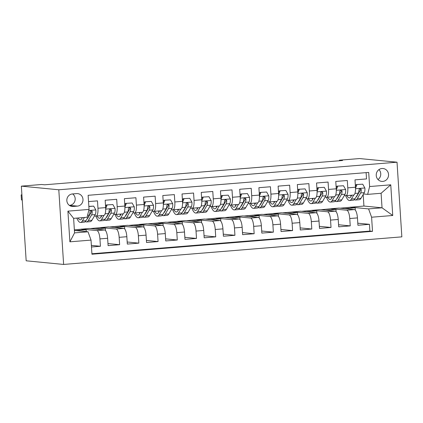 <?xml version="1.0" encoding="UTF-8"?>
<svg xmlns="http://www.w3.org/2000/svg" width="423" height="423" viewBox="0 0 423 423"><rect width="100%" height="100%" fill="white"/><g stroke="black" fill="none" stroke-linecap="round" stroke-linejoin="round"><path stroke-width="0.63" d="M381.974 168.497A6.477 6.16 95.6 0 0 376.227 174.911A6.477 6.16 95.6 0 0 381.763 181.404A6.477 6.16 95.6 0 0 382.81 181.414A6.477 6.16 95.6 0 0 388.557 175.006A6.477 6.16 95.6 0 0 383.021 168.507A6.477 6.16 95.6 0 0 381.974 168.497M63.624 264.444L401.85 236.859L397.023 162.199L58.797 189.784L63.624 264.444L26.173 260.801L21.346 186.141L58.797 189.784M366.112 172.632L366.519 178.924L354.992 179.865L355.468 187.23L347.78 187.86A8.1 2.475 85.3 0 1 345.94 195.685A8.1 2.475 85.3 0 1 345.803 195.685L344.306 195.542M347.78 187.86L347.304 180.494L335.772 181.435L336.248 188.801L328.56 189.425A8.1 2.475 85.3 0 1 326.725 197.255A8.1 2.475 85.3 0 1 326.588 197.255L325.086 197.107M328.56 189.425L328.084 182.059L316.557 183L317.033 190.366L309.345 190.995A8.1 2.475 85.3 0 1 307.505 198.821A8.1 2.475 85.3 0 1 307.368 198.821L305.871 198.673M309.345 190.995L308.869 183.63L297.337 184.565L297.813 191.931L290.125 192.56A8.1 2.475 85.3 0 1 288.29 200.391A8.1 2.475 85.3 0 1 288.153 200.386L286.651 200.243M290.125 192.56L289.649 185.195L278.123 186.136L278.598 193.501L270.91 194.125A8.1 2.475 85.3 0 1 269.07 201.956A8.1 2.475 85.3 0 1 268.933 201.956L267.436 201.808M270.91 194.125L270.434 186.76L258.902 187.701L259.378 195.066L251.69 195.696A8.1 2.475 85.3 0 1 249.856 203.521A8.1 2.475 85.3 0 1 249.718 203.521L248.216 203.378M251.69 195.696L251.214 188.33L239.688 189.271L240.164 196.637L232.476 197.261A8.1 2.475 85.3 0 1 230.635 205.092A8.1 2.475 85.3 0 1 230.503 205.092L229.002 204.944M232.476 197.261L232 189.895L220.468 190.836L220.943 198.202L213.261 198.831A8.1 2.475 85.3 0 1 211.421 206.657A8.1 2.475 85.3 0 1 211.283 206.657L209.782 206.514M213.261 198.831L212.78 191.466L201.253 192.407L201.729 199.767L194.041 200.396A8.1 2.475 85.3 0 1 192.201 208.227A8.1 2.475 85.3 0 1 192.068 208.227L190.567 208.079M194.041 200.396L193.565 193.031L182.033 193.972L182.509 201.337L174.826 201.961A8.1 2.475 85.3 0 1 172.986 209.792A8.1 2.475 85.3 0 1 172.848 209.792L171.347 209.644M174.826 201.961L174.35 194.601L162.818 195.537L163.294 202.903L155.606 203.532A8.1 2.475 85.3 0 1 153.766 211.363A8.1 2.475 85.3 0 1 153.634 211.357L152.132 211.214M155.606 203.532L155.13 196.166L143.598 197.107L144.074 204.473L136.391 205.097A8.1 2.475 85.3 0 1 134.551 212.928A8.1 2.475 85.3 0 1 134.414 212.928L132.912 212.78M136.391 205.097L135.915 197.731L124.383 198.673L124.859 206.038L117.171 206.667A8.1 2.475 85.3 0 1 115.331 214.493A8.1 2.475 85.3 0 1 115.199 214.493L113.697 214.35M117.171 206.667L116.695 199.302L105.163 200.243L105.639 207.608A8.1 2.475 85.3 0 1 103.804 215.434L96.116 216.063A8.1 2.475 85.3 0 1 95.979 216.063L94.482 215.915M91.474 246.995L100.415 246.271L91.373 245.388M74.363 229.863L89.126 228.457L104.608 229.964A8.1 2.475 85.3 0 1 107.627 238.276L108.103 245.641L119.63 244.7L107.965 243.563M90.258 228.568L108.346 226.887L123.823 228.394A8.1 2.475 -94.7 0 1 126.842 236.711L127.318 244.076L138.85 243.135L127.186 241.998M109.478 226.998L127.561 225.322L143.043 226.828A8.1 2.475 -94.7 0 1 146.062 235.14L146.538 242.506L158.065 241.565L146.4 240.433M128.692 225.433L146.776 223.756L162.258 225.258A8.1 2.475 -94.7 0 1 165.277 233.575L165.753 240.941L177.285 240L165.62 238.863M147.913 223.862L165.996 222.186L181.478 223.693A8.1 2.475 -94.7 0 1 184.491 232.005L184.973 239.37L196.499 238.429L184.835 237.298M167.127 222.297L185.211 220.621L200.692 222.128A8.1 2.475 -94.7 0 1 203.712 230.44L204.187 237.805L215.719 236.864L204.055 235.727M186.347 220.732L204.431 219.051L219.912 220.557A8.1 2.475 -94.7 0 1 222.926 228.875L223.407 236.235L234.934 235.299L223.27 234.162M205.562 219.162L223.645 217.485L239.127 218.992A8.1 2.475 -94.7 0 1 242.146 227.304L242.622 234.67L254.154 233.729L242.49 232.592M224.782 217.596L242.865 215.915L258.342 217.422A8.1 2.475 -94.7 0 1 261.361 225.739L261.837 233.105L273.369 232.164L261.705 231.027M243.997 216.026L262.08 214.35L277.562 215.857A8.1 2.475 -94.7 0 1 280.581 224.169L281.057 231.534L292.589 230.593L280.925 229.462M263.217 214.461L281.3 212.785L296.777 214.287A8.1 2.475 -94.7 0 1 299.796 222.604L300.272 229.969L311.804 229.028L300.14 227.891M282.432 212.891L300.515 211.214L315.997 212.721A8.1 2.475 -94.7 0 1 319.016 221.033L319.492 228.399L331.024 227.458L319.36 226.326M301.652 211.326L319.735 209.649L335.212 211.156A8.1 2.475 -94.7 0 1 338.231 219.468L338.707 226.834L350.239 225.893L338.574 224.756M339.209 195.045L338.939 195.019M319.989 196.61L319.719 196.584M300.774 198.181L300.504 198.154M281.559 199.746L281.284 199.719M262.339 201.311L262.07 201.285M243.125 202.881L242.85 202.855M223.904 204.446L223.635 204.42M204.69 206.017L204.415 205.99M185.47 207.582L185.2 207.556M166.255 209.152L165.98 209.126M147.035 210.717L146.765 210.691M127.82 212.283L127.545 212.256M108.6 213.853L108.33 213.827M21.346 186.141L41.523 184.497L44.648 184.798L342.514 160.507L339.394 160.201L339.431 160.756M73.205 206.461L77.435 206.117A6.276 5.97 95.6 0 0 82.998 199.91A6.276 5.97 95.6 0 0 77.636 193.612A6.276 5.97 95.6 0 0 76.626 193.607L72.396 193.951A6.276 5.97 95.6 0 0 66.829 200.158A6.276 5.97 95.6 0 0 72.196 206.456A6.276 5.97 95.6 0 0 73.205 206.461L71.196 206.265M367.645 194.374L369.617 186.543L368.703 172.42L88.132 195.304L89.047 209.427L87.069 217.258L73.618 218.353L74.559 232.883L88.01 231.783L91.03 240.1L91.944 254.223L372.515 231.339L371.6 217.216L368.581 208.904L382.038 207.804L381.097 193.274L367.645 194.374L363.521 193.972M369.617 186.543L390.757 184.819L392.74 215.492L371.6 217.216M91.03 240.1L69.89 241.824L67.907 211.151L89.047 209.427M320.867 209.76L331.262 208.708L346.744 210.215A8.1 2.475 85.3 0 1 349.763 218.527L350.239 225.893M331.262 208.708L338.95 208.079L354.432 209.586L346.744 210.215M312.047 210.273L327.529 211.78A8.1 2.475 85.3 0 1 330.548 220.097L331.024 227.458M292.832 211.844L308.309 213.351A8.1 2.475 85.3 0 1 311.328 221.663L311.804 229.028M273.612 213.409L289.094 214.916A8.1 2.475 85.3 0 1 292.113 223.228L292.589 230.593M254.397 214.979L269.874 216.481A8.1 2.475 85.3 0 1 272.893 224.798L273.369 232.164M235.177 216.544L250.659 218.051A8.1 2.475 85.3 0 1 253.678 226.363L254.154 233.729M215.963 218.109L231.439 219.616A8.1 2.475 85.3 0 1 234.458 227.934L234.934 235.299M196.743 219.68L212.224 221.187A8.1 2.475 85.3 0 1 215.244 229.499L215.719 236.864M177.528 221.245L193.004 222.752A8.1 2.475 85.3 0 1 196.023 231.069L196.499 238.429M158.308 222.815L173.79 224.322A8.1 2.475 85.3 0 1 176.809 232.634L177.285 240M139.093 224.38L154.569 225.887A8.1 2.475 85.3 0 1 157.589 234.199L158.065 241.565M119.873 225.951L135.355 227.452A8.1 2.475 85.3 0 1 138.374 235.77L138.85 243.135M100.658 227.516L116.135 229.023A8.1 2.475 85.3 0 1 119.154 237.335L119.63 244.7M89.385 215.418L89.116 215.392M81.438 229.081L96.92 230.588A8.1 2.475 85.3 0 1 99.939 238.905L100.415 246.271M91.913 253.758L369.892 231.085L369.459 224.327L357.789 223.191M354.432 209.586A8.1 2.475 -94.7 0 1 357.451 217.903L357.927 225.263L369.459 224.327M88.539 201.597L97.48 200.867L97.956 208.232A8.1 2.475 85.3 0 1 96.116 216.063M358.424 193.475L358.154 193.448M74.4 230.461L88.01 231.783M339.394 160.201L359.571 158.556L397.023 162.199M340.087 208.19L363.933 206.043L382.038 207.804L392.74 215.492M363.933 206.043L363.188 194.538M350.482 207.138L368.581 208.904M86.255 231.614L86.133 229.742L81.454 229.287M75.722 230.588L86.133 229.742M105.507 230.546L105.353 228.171L100.669 227.717M94.942 229.023L105.353 228.171M114.157 227.452L124.568 226.606L119.889 226.152M124.722 228.98L124.568 226.606M122.882 213.869A8.1 2.475 -94.7 0 0 123.019 213.869A8.1 2.475 -94.7 0 0 124.859 206.038M133.377 225.887L143.788 225.036L139.104 224.581M143.942 227.415L143.788 225.036M142.102 212.298A8.1 2.475 -94.7 0 0 142.239 212.298A8.1 2.475 -94.7 0 0 144.074 204.473M152.592 224.322L163.003 223.471L158.324 223.016M163.156 225.845L163.003 223.471M161.316 210.733A8.1 2.475 -94.7 0 0 161.454 210.733A8.1 2.475 -94.7 0 0 163.294 202.903M171.812 222.752L182.218 221.906L177.538 221.446M182.376 224.28L182.218 221.906M180.536 209.163A8.1 2.475 -94.7 0 0 180.674 209.168A8.1 2.475 -94.7 0 0 182.509 201.337M191.027 221.187L201.438 220.335L196.758 219.881M201.591 222.71L201.438 220.335M199.751 207.598A8.1 2.475 -94.7 0 0 199.889 207.598A8.1 2.475 -94.7 0 0 201.729 199.767M210.247 219.616L220.653 218.77L215.973 218.316M220.806 221.144L220.653 218.77M218.971 206.033A8.1 2.475 -94.7 0 0 219.109 206.033A8.1 2.475 -94.7 0 0 220.943 198.202M229.462 218.051L239.873 217.2L235.193 216.745M240.026 219.579L239.873 217.2M238.186 204.462A8.1 2.475 -94.7 0 0 238.323 204.462A8.1 2.475 -94.7 0 0 240.164 196.637M248.682 216.481L259.088 215.635L254.408 215.18M259.241 218.009L259.088 215.635M257.406 202.897A8.1 2.475 -94.7 0 0 257.544 202.897A8.1 2.475 -94.7 0 0 259.378 195.066M267.896 214.916L278.308 214.064L273.628 213.61M278.461 216.444L278.308 214.064M276.621 201.327A8.1 2.475 -94.7 0 0 276.758 201.332A8.1 2.475 -94.7 0 0 278.598 193.501M287.117 213.351L297.522 212.499L292.843 212.045M297.676 214.873L297.522 212.499M295.841 199.762A8.1 2.475 -94.7 0 0 295.978 199.762A8.1 2.475 -94.7 0 0 297.813 191.931M306.331 211.78L316.742 210.934L312.058 210.474M316.896 213.308L316.742 210.934M315.056 198.191A8.1 2.475 -94.7 0 0 315.193 198.197A8.1 2.475 -94.7 0 0 317.033 190.366M325.551 210.215L335.957 209.364L331.278 208.909M336.111 211.738L335.957 209.364M334.276 196.626A8.1 2.475 -94.7 0 0 334.413 196.626A8.1 2.475 -94.7 0 0 336.248 188.801M344.766 208.645L355.177 207.799L350.493 207.344M355.331 210.173L355.177 207.799M369.892 231.085L372.515 231.339M353.491 195.061A8.1 2.475 -94.7 0 0 353.628 195.061A8.1 2.475 -94.7 0 0 355.468 187.23M73.618 218.353L67.907 211.151M74.559 232.883L69.89 241.824M390.757 184.819L381.097 193.274M69.372 205.377L69.631 205.356A6.276 5.97 95.6 0 0 74.977 200.729A6.276 5.97 95.6 0 0 72.656 193.93M378.009 179.553A6.477 6.16 95.6 0 0 378.976 169.602M82.411 217.639L81.829 218.628A12.859 3.923 85.3 0 1 80.354 219.823A12.859 3.923 85.3 0 1 78.091 217.988M84.415 217.475L82.348 221.007A15.487 4.727 85.3 0 1 80.571 222.445A15.487 4.727 85.3 0 1 76.827 218.094M88.856 206.519L93.679 206.128L95.862 210.004A5.367 1.639 85.3 0 1 95.254 214.593L91.955 220.224A15.487 4.727 85.3 0 1 90.178 221.663L86.53 221.959A15.487 4.727 -94.7 0 0 88.307 220.52L91.601 214.889A5.367 1.639 -94.7 0 0 92.23 211.812L91.987 211.082L90.95 210.717L90.273 211.114L89.925 211.997A5.367 1.639 85.3 0 1 89.295 215.08L86.001 220.711A15.487 4.727 85.3 0 1 84.219 222.149L80.571 222.445M93.679 206.128L88.846 206.376M21.911 194.839L21.15 194.903L21.478 199.947L22.245 200.021M21.917 194.977L21.15 194.903M85.335 221.583A15.487 4.727 -94.7 0 0 86.53 221.959M81.745 217.692A12.859 3.923 -94.7 0 0 82.078 218.21M92.23 211.812L91.336 211.722A2.734 0.835 85.3 0 1 91.088 212.515L87.788 218.141A12.859 3.923 85.3 0 1 86.932 219.114M101.911 215.593L101.049 217.062A12.859 3.923 85.3 0 1 99.574 218.252A12.859 3.923 85.3 0 1 97.068 215.984M103.921 215.418L101.568 219.442A15.487 4.727 85.3 0 1 99.786 220.875A15.487 4.727 85.3 0 1 95.868 216.053M112.899 204.558L106.321 204.949L112.899 204.558L115.077 208.439A5.367 1.639 85.3 0 1 114.469 213.028L111.175 218.654A15.487 4.727 85.3 0 1 109.398 220.092L105.745 220.394A15.487 4.727 -94.7 0 0 107.521 218.955L110.821 213.324A5.367 1.639 -94.7 0 0 111.45 210.242L111.207 209.512L110.17 209.147L109.494 209.544L109.145 210.432A5.367 1.639 85.3 0 1 108.515 213.515L105.216 219.14A15.487 4.727 85.3 0 1 103.439 220.579L99.786 220.875M107.13 205.028L105.687 208.676M105.591 206.799L106.321 204.949M104.555 220.018A15.487 4.727 -94.7 0 0 105.745 220.394M100.722 215.688A12.859 3.923 -94.7 0 0 101.293 216.645M111.45 210.242L110.551 210.157A2.734 0.835 85.3 0 1 110.303 210.945L107.008 216.576A12.859 3.923 85.3 0 1 106.152 217.549M121.126 214.022L120.264 215.492A12.859 3.923 85.3 0 1 118.789 216.687A12.859 3.923 85.3 0 1 116.288 214.419M123.141 213.848L120.782 217.871A15.487 4.727 85.3 0 1 119.006 219.31A15.487 4.727 85.3 0 1 115.082 214.482M132.113 202.992L125.536 203.384L132.113 202.992L134.297 206.873A5.367 1.639 85.3 0 1 133.689 211.458L130.39 217.089A15.487 4.727 85.3 0 1 128.613 218.527L124.965 218.823A15.487 4.727 -94.7 0 0 126.741 217.385L130.035 211.759A5.367 1.639 -94.7 0 0 130.665 208.676L130.421 207.947L129.385 207.582L128.708 207.979L128.359 208.862A5.367 1.639 85.3 0 1 127.73 211.944L124.436 217.575A15.487 4.727 85.3 0 1 122.654 219.014L119.006 219.31M126.35 203.463L124.907 207.106M124.806 205.229L125.536 203.384M123.77 218.448A15.487 4.727 -94.7 0 0 124.965 218.823M119.936 214.117A12.859 3.923 -94.7 0 0 120.513 215.074M130.665 208.676L129.766 208.587A2.734 0.835 85.3 0 1 129.523 209.38L126.223 215.006A12.859 3.923 85.3 0 1 125.367 215.979M140.346 212.457L139.484 213.927A12.859 3.923 85.3 0 1 138.009 215.117A12.859 3.923 85.3 0 1 135.503 212.848M142.355 212.283L139.997 216.306A15.487 4.727 85.3 0 1 138.221 217.745A15.487 4.727 85.3 0 1 134.303 212.917M151.334 201.427L144.756 201.819L151.334 201.427L153.512 205.303A5.367 1.639 85.3 0 1 152.904 209.893L149.61 215.519A15.487 4.727 85.3 0 1 147.833 216.957L144.18 217.258A15.487 4.727 -94.7 0 0 145.956 215.82L149.256 210.189A5.367 1.639 -94.7 0 0 149.885 207.106L149.642 206.376L148.605 206.017L147.928 206.408L147.579 207.296A5.367 1.639 85.3 0 1 146.95 210.379L143.651 216.005A15.487 4.727 85.3 0 1 141.874 217.443L138.221 217.745M145.565 201.898L144.121 205.541M144.026 203.664L144.756 201.819M142.99 216.883A15.487 4.727 -94.7 0 0 144.18 217.258M139.156 212.552A12.859 3.923 -94.7 0 0 139.727 213.509M149.885 207.106L148.986 207.021A2.734 0.835 85.3 0 1 148.737 207.809L145.443 213.441A12.859 3.923 85.3 0 1 144.587 214.413M159.561 210.887L158.699 212.357A12.859 3.923 85.3 0 1 157.224 213.552A12.859 3.923 85.3 0 1 154.723 211.283M161.575 210.712L159.217 214.736A15.487 4.727 85.3 0 1 157.441 216.174A15.487 4.727 85.3 0 1 153.517 211.347M170.548 199.857L163.971 200.248L170.548 199.857L172.732 203.738A5.367 1.639 85.3 0 1 172.124 208.322L168.825 213.953A15.487 4.727 85.3 0 1 167.048 215.392L163.4 215.688A15.487 4.727 -94.7 0 0 165.176 214.25L168.47 208.624A5.367 1.639 -94.7 0 0 169.1 205.541L168.856 204.811L167.82 204.446L167.143 204.843L166.794 205.726A5.367 1.639 85.3 0 1 166.165 208.809L162.871 214.44A15.487 4.727 85.3 0 1 161.089 215.878L157.441 216.174M164.785 200.328L163.341 203.971M163.241 202.094L163.971 200.248M162.205 215.312A15.487 4.727 -94.7 0 0 163.4 215.688M158.371 210.987A12.859 3.923 -94.7 0 0 158.942 211.944M169.1 205.541L168.201 205.451A2.734 0.835 85.3 0 1 167.957 206.244L164.658 211.87A12.859 3.923 85.3 0 1 163.801 212.843M178.781 209.322L177.919 210.791A12.859 3.923 85.3 0 1 176.444 211.986A12.859 3.923 85.3 0 1 173.938 209.713M180.79 209.147L178.432 213.171A15.487 4.727 85.3 0 1 176.655 214.609A15.487 4.727 85.3 0 1 172.737 209.782M189.768 198.292L183.191 198.683L189.768 198.292L191.947 202.168A5.367 1.639 85.3 0 1 191.339 206.757L188.045 212.388A15.487 4.727 85.3 0 1 186.268 213.827L182.614 214.123A15.487 4.727 -94.7 0 0 184.391 212.684L187.69 207.053A5.367 1.639 -94.7 0 0 188.32 203.971L187.78 202.998L187.04 202.881L186.363 203.278L186.014 204.161A5.367 1.639 85.3 0 1 185.385 207.244L182.086 212.869A15.487 4.727 85.3 0 1 180.309 214.308L176.655 214.609M184 198.762L182.556 202.406M182.456 200.528L183.191 198.683M181.425 213.747A15.487 4.727 -94.7 0 0 182.614 214.123M177.591 209.417A12.859 3.923 -94.7 0 0 178.162 210.374M188.32 203.971L187.421 203.886A2.734 0.835 85.3 0 1 187.172 204.674L183.878 210.305A12.859 3.923 85.3 0 1 183.022 211.278M197.996 207.751L197.134 209.221A12.859 3.923 85.3 0 1 195.659 210.416A12.859 3.923 85.3 0 1 193.158 208.148M200.01 207.582L197.652 211.6A15.487 4.727 85.3 0 1 195.875 213.039A15.487 4.727 85.3 0 1 191.952 208.211M208.983 196.721L202.406 197.113L208.983 196.721L211.167 200.602A5.367 1.639 85.3 0 1 210.559 205.192L207.259 210.818A15.487 4.727 85.3 0 1 205.483 212.256L201.829 212.552A15.487 4.727 -94.7 0 0 203.611 211.114L206.905 205.488A5.367 1.639 -94.7 0 0 207.534 202.406L207.291 201.676L206.255 201.311L205.578 201.708L205.229 202.596A5.367 1.639 85.3 0 1 204.6 205.678L201.3 211.304A15.487 4.727 85.3 0 1 199.524 212.743L195.875 213.039M203.22 197.192L201.776 200.835M201.676 198.963L202.406 197.113M200.639 212.182A15.487 4.727 -94.7 0 0 201.829 212.552M196.806 207.852A12.859 3.923 -94.7 0 0 197.377 208.809M207.534 202.406L206.636 202.321A2.734 0.835 85.3 0 1 206.392 203.109L203.093 208.74A12.859 3.923 85.3 0 1 202.236 209.713M217.216 206.186L216.354 207.656A12.859 3.923 85.3 0 1 214.879 208.851A12.859 3.923 85.3 0 1 212.372 206.583M219.225 206.012L216.867 210.035A15.487 4.727 85.3 0 1 215.09 211.474A15.487 4.727 85.3 0 1 211.172 206.646M228.203 195.156L221.626 195.548L228.203 195.156L230.382 199.032A5.367 1.639 85.3 0 1 229.774 203.622L226.479 209.253A15.487 4.727 85.3 0 1 224.703 210.691L221.049 210.987A15.487 4.727 -94.7 0 0 222.826 209.549L226.125 203.923A5.367 1.639 -94.7 0 0 226.754 200.84L226.506 200.111L225.475 199.746L224.798 200.142L224.449 201.025A5.367 1.639 85.3 0 1 223.82 204.108L220.52 209.739A15.487 4.727 85.3 0 1 218.744 211.177L215.09 211.474M222.435 195.627L220.991 199.27M220.891 197.393L221.626 195.548M219.86 210.612A15.487 4.727 -94.7 0 0 221.049 210.987M216.026 206.281A12.859 3.923 -94.7 0 0 216.597 207.238M226.754 200.84L225.856 200.751A2.734 0.835 85.3 0 1 225.607 201.544L222.313 207.17A12.859 3.923 85.3 0 1 221.456 208.142M236.431 204.621L235.569 206.091A12.859 3.923 85.3 0 1 234.093 207.281A12.859 3.923 85.3 0 1 231.593 205.012M238.445 204.446L236.087 208.47A15.487 4.727 85.3 0 1 234.31 209.903A15.487 4.727 85.3 0 1 230.387 205.081M247.418 193.586L240.84 193.977L247.418 193.586L249.602 197.467A5.367 1.639 85.3 0 1 248.994 202.057L245.694 207.682A15.487 4.727 85.3 0 1 243.918 209.121L240.264 209.422A15.487 4.727 -94.7 0 0 242.046 207.984L245.34 202.353A5.367 1.639 -94.7 0 0 245.969 199.27L245.726 198.54L244.69 198.176L244.013 198.572L243.664 199.46A5.367 1.639 85.3 0 1 243.035 202.543L239.735 208.169A15.487 4.727 85.3 0 1 237.959 209.607L234.31 209.903M241.655 194.057L240.211 197.705M240.111 195.828L240.84 193.977M239.074 209.047A15.487 4.727 -94.7 0 0 240.264 209.422M235.241 204.716A12.859 3.923 -94.7 0 0 235.812 205.673M245.969 199.27L245.07 199.185A2.734 0.835 85.3 0 1 244.827 199.973L241.528 205.604A12.859 3.923 85.3 0 1 240.671 206.577M255.651 203.051L254.789 204.521A12.859 3.923 85.3 0 1 253.314 205.715A12.859 3.923 85.3 0 1 250.807 203.447M257.66 202.876L255.302 206.9A15.487 4.727 85.3 0 1 253.525 208.338A15.487 4.727 85.3 0 1 249.607 203.511M266.638 192.021L260.06 192.412L266.638 192.021L268.817 195.902A5.367 1.639 85.3 0 1 268.208 200.486L264.914 206.117A15.487 4.727 85.3 0 1 263.132 207.556L259.484 207.852A15.487 4.727 -94.7 0 0 261.261 206.413L264.56 200.788A5.367 1.639 -94.7 0 0 265.189 197.705L264.941 196.975L263.91 196.61L263.233 197.007L262.884 197.89A5.367 1.639 85.3 0 1 262.255 200.973L258.955 206.604A15.487 4.727 85.3 0 1 257.179 208.042L253.525 208.338M260.869 192.491L259.426 196.135M259.325 194.257L260.06 192.412M258.294 207.476A15.487 4.727 -94.7 0 0 259.484 207.852M254.461 203.146A12.859 3.923 -94.7 0 0 255.032 204.103M265.189 197.705L264.29 197.615A2.734 0.835 85.3 0 1 264.042 198.408L260.742 204.034A12.859 3.923 85.3 0 1 259.891 205.007M274.865 201.485L274.004 202.955A12.859 3.923 85.3 0 1 272.528 204.145A12.859 3.923 85.3 0 1 270.027 201.877M276.88 201.311L274.522 205.335A15.487 4.727 85.3 0 1 272.745 206.773A15.487 4.727 85.3 0 1 268.822 201.945M285.853 190.456L279.275 190.847L285.853 190.456L288.037 194.331A5.367 1.639 85.3 0 1 287.429 198.921L284.129 204.547A15.487 4.727 85.3 0 1 282.353 205.985L278.699 206.287A15.487 4.727 -94.7 0 0 280.481 204.848L283.775 199.217A5.367 1.639 -94.7 0 0 284.404 196.135L284.161 195.405L283.124 195.045L282.448 195.437L282.099 196.325A5.367 1.639 85.3 0 1 281.469 199.407L278.17 205.033A15.487 4.727 85.3 0 1 276.393 206.472L272.745 206.773M280.089 190.926L278.646 194.569M278.546 192.692L279.275 190.847M277.509 205.911A15.487 4.727 -94.7 0 0 278.699 206.287M273.676 201.581A12.859 3.923 -94.7 0 0 274.247 202.538M284.404 196.135L283.505 196.05A2.734 0.835 85.3 0 1 283.262 196.838L279.963 202.469A12.859 3.923 85.3 0 1 279.106 203.442M294.085 199.915L293.224 201.385A12.859 3.923 85.3 0 1 291.748 202.58A12.859 3.923 85.3 0 1 289.242 200.312M296.095 199.741L293.736 203.764A15.487 4.727 85.3 0 1 291.96 205.203A15.487 4.727 85.3 0 1 288.042 200.375M305.073 188.885L298.495 189.277L305.073 188.885L307.251 192.766A5.367 1.639 85.3 0 1 306.643 197.351L303.349 202.982A15.487 4.727 85.3 0 1 301.567 204.42L297.919 204.716A15.487 4.727 -94.7 0 0 299.695 203.278L302.995 197.652A5.367 1.639 -94.7 0 0 303.624 194.569L303.376 193.84L302.345 193.475L301.668 193.871L301.319 194.754A5.367 1.639 85.3 0 1 300.69 197.837L297.39 203.468A15.487 4.727 85.3 0 1 295.614 204.906L291.96 205.203M299.304 189.356L297.861 192.999M297.76 191.122L298.495 189.277M296.729 204.341A15.487 4.727 -94.7 0 0 297.919 204.716M292.896 200.016A12.859 3.923 -94.7 0 0 293.467 200.973M303.624 194.569L302.725 194.48A2.734 0.835 85.3 0 1 302.477 195.273L299.177 200.899A12.859 3.923 85.3 0 1 298.321 201.871M313.3 198.35L312.438 199.82A12.859 3.923 85.3 0 1 310.963 201.015A12.859 3.923 85.3 0 1 308.462 198.747M315.315 198.176L312.957 202.199A15.487 4.727 85.3 0 1 311.18 203.637A15.487 4.727 85.3 0 1 307.257 198.81M324.288 187.32L317.71 187.712L324.288 187.32L326.471 191.196A5.367 1.639 85.3 0 1 325.863 195.786L322.564 201.417A15.487 4.727 85.3 0 1 320.787 202.855L317.134 203.151A15.487 4.727 -94.7 0 0 318.916 201.713L322.21 196.082A5.367 1.639 -94.7 0 0 322.839 192.999L322.305 192.026L321.559 191.91L320.883 192.306L320.534 193.189A5.367 1.639 85.3 0 1 319.904 196.272L316.605 201.903A15.487 4.727 85.3 0 1 314.828 203.336L311.18 203.637M318.524 187.791L317.081 191.434M316.98 189.557L317.71 187.712M315.944 202.776A15.487 4.727 -94.7 0 0 317.134 203.151M312.111 198.445A12.859 3.923 -94.7 0 0 312.682 199.402M322.839 192.999L321.94 192.914A2.734 0.835 85.3 0 1 321.697 193.702L318.397 199.333A12.859 3.923 85.3 0 1 317.541 200.306M332.52 196.78L331.658 198.25A12.859 3.923 85.3 0 1 330.183 199.445A12.859 3.923 85.3 0 1 327.677 197.176M334.53 196.61L332.171 200.629A15.487 4.727 85.3 0 1 330.395 202.067A15.487 4.727 85.3 0 1 326.477 197.245M343.502 185.75L336.93 186.141L343.502 185.75L345.686 189.631A5.367 1.639 85.3 0 1 345.078 194.22L341.784 199.846A15.487 4.727 85.3 0 1 340.002 201.285L336.354 201.581A15.487 4.727 -94.7 0 0 338.13 200.148L341.43 194.517A5.367 1.639 -94.7 0 0 342.059 191.434L341.81 190.704L340.779 190.339L340.103 190.736L339.754 191.624A5.367 1.639 85.3 0 1 339.119 194.707L335.825 200.333A15.487 4.727 85.3 0 1 334.048 201.771L330.395 202.067M337.739 186.22L336.296 189.864M336.195 187.992L336.93 186.141M335.164 201.211A15.487 4.727 -94.7 0 0 336.354 201.581M331.331 196.88A12.859 3.923 -94.7 0 0 331.902 197.837M342.059 191.434L341.16 191.349A2.734 0.835 85.3 0 1 340.912 192.137L337.612 197.768A12.859 3.923 85.3 0 1 336.756 198.741M351.735 195.215L350.873 196.684A12.859 3.923 85.3 0 1 349.398 197.879A12.859 3.923 85.3 0 1 346.897 195.611M353.744 195.04L351.391 199.064A15.487 4.727 85.3 0 1 349.615 200.502A15.487 4.727 85.3 0 1 345.691 195.675M362.723 184.185L356.145 184.576L362.723 184.185L364.906 188.066A5.367 1.639 85.3 0 1 364.298 192.65L360.999 198.281A15.487 4.727 85.3 0 1 359.222 199.719L355.569 200.016A15.487 4.727 -94.7 0 0 357.345 198.577L360.645 192.951A5.367 1.639 -94.7 0 0 361.274 189.869L361.031 189.139L359.994 188.774L359.317 189.171L358.968 190.054A5.367 1.639 85.3 0 1 358.339 193.137L355.04 198.768A15.487 4.727 85.3 0 1 353.263 200.206L349.615 200.502M356.959 184.655L355.516 188.298M355.415 186.421L356.145 184.576M354.379 199.64A15.487 4.727 -94.7 0 0 355.569 200.016M350.545 195.31A12.859 3.923 -94.7 0 0 351.116 196.267M361.274 189.869L360.375 189.779A2.734 0.835 85.3 0 1 360.126 190.572L356.832 196.198A12.859 3.923 85.3 0 1 355.976 197.171M335.212 211.156L327.529 211.78M315.997 212.721L308.309 213.351M296.777 214.287L289.094 214.916M277.562 215.857L269.874 216.481M258.342 217.422L250.659 218.051M239.127 218.992L231.439 219.616M219.912 220.557L212.224 221.187M200.692 222.128L193.004 222.752M181.478 223.693L173.79 224.322M162.258 225.258L154.569 225.887M143.043 226.828L135.355 227.452M123.823 228.394L116.135 229.023M104.608 229.964L96.92 230.588M107.627 238.276L99.939 238.905M357.451 217.903L349.763 218.527M338.231 219.468L330.548 220.097M319.016 221.033L311.328 221.663M299.796 222.604L292.113 223.228M280.581 224.169L272.893 224.798M261.361 225.739L253.678 226.363M242.146 227.304L234.458 227.934M222.926 228.875L215.244 229.499M203.712 230.44L196.023 231.069M184.491 232.005L176.809 232.634M165.277 233.575L157.589 234.199M146.062 235.14L138.374 235.77M126.842 236.711L119.154 237.335M105.639 207.608L97.956 208.232M69.631 205.356L77.435 206.117M95.809 209.908L88.777 210.485M86.001 220.711L82.348 221.007M91.955 220.224L88.307 220.52M89.295 215.08L87.582 215.217M95.254 214.593L91.601 214.889M115.024 208.343L105.697 209.105M105.216 219.14L101.568 219.442M111.175 218.654L107.521 218.955M108.515 213.515L105.121 213.789M114.469 213.028L110.821 213.324M134.244 206.773L124.912 207.534M124.436 217.575L120.782 217.871M130.39 217.089L126.741 217.385M127.73 211.944L124.341 212.224M133.689 211.458L130.035 211.759M153.459 205.208L144.132 205.969M143.651 216.005L139.997 216.306M149.61 215.519L145.956 215.82M146.95 210.379L143.556 210.654M152.904 209.893L149.256 210.189M172.679 203.637L163.347 204.399M162.871 214.44L159.217 214.736M168.825 213.953L165.176 214.25M166.165 208.809L162.776 209.089M172.124 208.322L168.47 208.624M191.894 202.072L182.562 202.834M182.086 212.869L178.432 213.171M188.045 212.388L184.391 212.684M185.385 207.244L181.99 207.519M191.339 206.757L187.69 207.053M211.114 200.507L201.782 201.269M201.3 211.304L197.652 211.6M207.259 210.818L203.611 211.114M204.6 205.678L201.205 205.953M210.559 205.192L206.905 205.488M230.329 198.937L220.996 199.698M220.52 209.739L216.867 210.035M226.479 209.253L222.826 209.549M223.82 204.108L220.425 204.383M229.774 203.622L226.125 203.923M249.549 197.372L240.216 198.133M239.735 208.169L236.087 208.47M245.694 207.682L242.046 207.984M243.035 202.543L239.64 202.818M248.994 202.057L245.34 202.353M268.764 195.801L259.431 196.563M258.955 206.604L255.302 206.9M264.914 206.117L261.261 206.413M262.255 200.973L258.86 201.253M268.208 200.486L264.56 200.788M287.984 194.236L278.651 194.998M278.17 205.033L274.522 205.335M284.129 204.547L280.481 204.848M281.469 199.407L278.075 199.682M287.429 198.921L283.775 199.217M307.198 192.666L297.866 193.427M297.39 203.468L293.736 203.764M303.349 202.982L299.695 203.278M300.69 197.837L297.295 198.117M306.643 197.351L302.995 197.652M326.413 191.101L317.086 191.862M316.605 201.903L312.957 202.199M322.564 201.417L318.916 201.713M319.904 196.272L316.51 196.547M325.863 195.786L322.21 196.082M345.633 189.536L336.301 190.297M335.825 200.333L332.171 200.629M341.784 199.846L338.13 200.148M339.119 194.707L335.73 194.982M345.078 194.22L341.43 194.517M364.848 187.965L355.521 188.727M355.04 198.768L351.391 199.064M360.999 198.281L357.345 198.577M358.339 193.137L354.945 193.411M364.298 192.65L360.645 192.951M123.019 213.869L115.331 214.493M142.239 212.298L134.551 212.928M161.454 210.733L153.766 211.363M180.674 209.168L172.986 209.792M199.889 207.598L192.201 208.227M219.109 206.033L211.421 206.657M238.323 204.462L230.635 205.092M257.544 202.897L249.856 203.521M276.758 201.332L269.07 201.956M295.978 199.762L288.29 200.391M315.193 198.197L307.505 198.821M334.413 196.626L326.725 197.255M353.628 195.061L345.94 195.685"/></g></svg>
